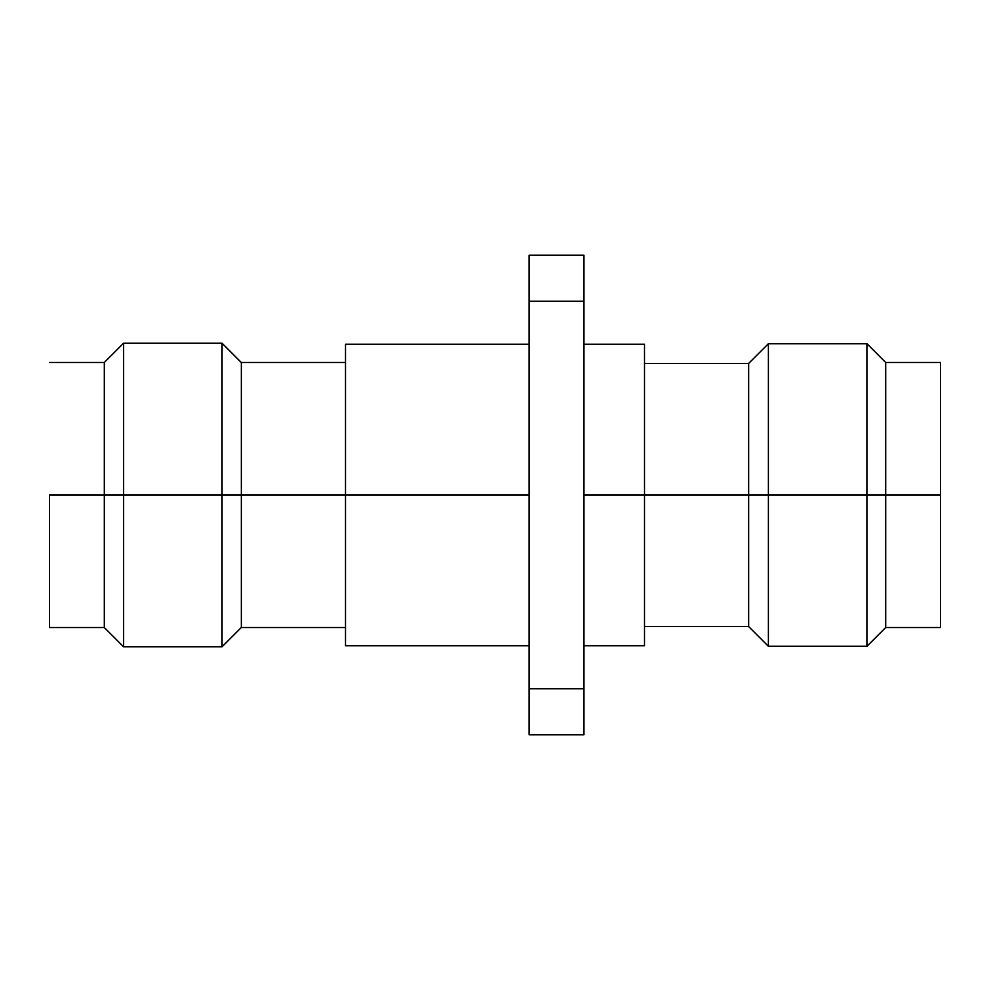 <?xml version="1.0" encoding="UTF-8"?>
<svg xmlns="http://www.w3.org/2000/svg" width="990" height="990" viewBox="0 0 990 990"><rect width="100%" height="100%" fill="white"/><g stroke="black" fill="none" stroke-linecap="round" stroke-linejoin="round"><path stroke-width="1.49" d="M885.691 495L940.5 495L940.5 362.489L940.5 495L885.691 495L885.691 362.489L885.691 495L866.918 495L885.691 495L885.691 627.511L885.691 495M644.502 363.441L748.65 363.441L748.65 495L748.65 363.441L768.389 343.716L768.389 495L768.389 343.716L866.918 343.716L866.918 495L866.918 343.716L885.691 362.489L940.5 362.489M768.389 495L866.918 495L748.65 495L768.389 495L768.389 646.284L768.389 495M644.502 495L748.65 495L644.502 495L644.502 344.26L644.502 495L583.939 495L644.502 495L644.502 645.74L644.502 495M49.5 495L104.309 495L104.309 362.489L104.309 495L123.639 495L123.639 343.171L123.639 495L222.032 495L222.032 343.171L222.032 495L241.35 495L241.35 362.489L241.35 495L529.118 495L345.498 495L345.498 645.74L345.498 344.26L345.498 495L241.35 495L241.35 627.511L241.35 495L222.032 495L222.032 646.829L222.032 495L123.639 495L123.639 646.829L123.639 495L104.309 495L104.309 627.511L104.309 495L49.5 495L49.5 627.511L49.5 495M583.939 734.815L583.939 255.185L529.118 255.185L529.118 301.208L583.939 301.208L583.939 255.185L529.118 255.185L529.118 301.208L583.939 301.208L583.939 688.793L529.118 688.793L529.118 734.815L583.939 734.815L583.939 688.793L529.118 688.793L529.118 301.208L529.118 734.815L583.939 734.815M940.5 627.511L940.5 495L940.5 627.511L885.691 627.511L866.918 646.284L866.918 495L866.918 646.284L768.389 646.284L748.65 626.559L748.65 495L748.65 626.559L644.502 626.559M583.939 344.26L644.502 344.26M49.5 362.489L104.309 362.489L123.639 343.171L222.032 343.171L241.35 362.489L345.498 362.489M345.498 344.26L529.118 344.26M345.498 645.74L529.118 645.74M49.5 627.511L104.309 627.511L123.639 646.829L222.032 646.829L241.35 627.511L345.498 627.511M583.939 645.74L644.502 645.74"/></g></svg>
